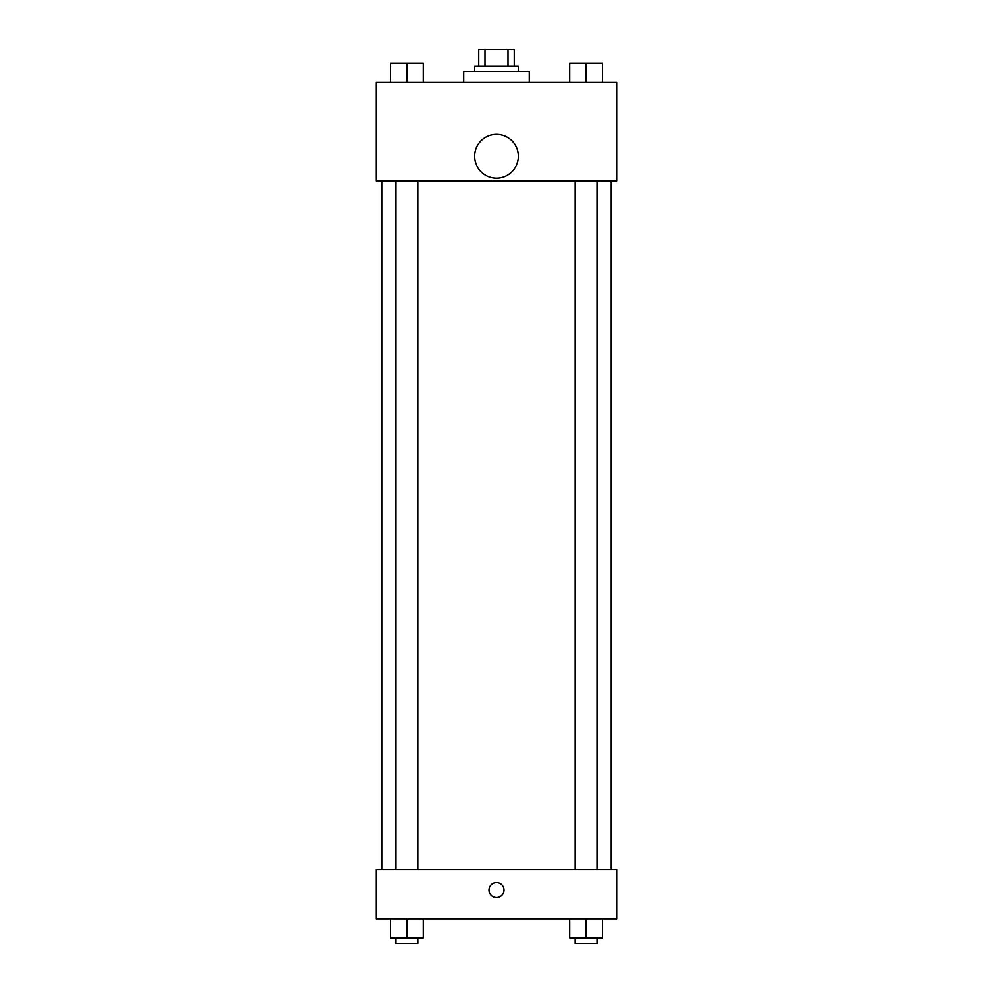 <?xml version="1.0" encoding="UTF-8"?>
<svg xmlns="http://www.w3.org/2000/svg" width="993" height="993" viewBox="0 0 993 993"><rect width="100%" height="100%" fill="white"/><g stroke="black" fill="none" stroke-linecap="round" stroke-linejoin="round"><path stroke-width="1.49" d="M484.994 66.047L484.994 49.65L478.738 49.65L478.738 66.047L478.738 49.65M484.994 49.65L514.262 49.65L514.262 66.047M508.006 66.047L508.006 49.65M474.642 71.508L474.642 66.047L518.358 66.047L518.358 71.508M529.294 82.444L529.294 71.508L463.706 71.508L463.706 82.444M376.248 82.444L616.752 82.444L616.752 180.838L376.248 180.838L376.248 82.444M496.5 178.107A21.858 21.858 0 0 1 477.571 145.301A21.858 21.858 0 0 1 515.429 145.301A21.858 21.858 0 0 1 496.5 178.107M376.248 869.558L616.752 869.558L616.752 918.748L376.248 918.748L376.248 869.558M496.5 897.573A7.522 7.522 0 0 1 489.996 886.29A7.522 7.522 0 0 1 503.004 886.29A7.522 7.522 0 0 1 496.5 897.573M569.746 918.748L569.746 937.889L602.54 937.889L602.54 918.748L602.54 937.889M586.143 937.889L586.143 918.748M597.078 937.889L597.078 943.35L575.208 943.35L575.208 937.889M390.46 918.748L390.46 937.889L423.254 937.889L423.254 918.748L423.254 937.889M406.857 937.889L406.857 918.748M417.792 937.889L417.792 943.35L395.922 943.35L395.922 937.889M569.746 82.444L569.746 63.316L602.54 63.316L602.54 82.444L602.54 63.316M586.143 82.444L586.143 63.316M597.078 63.316L575.208 63.316M390.46 82.444L390.46 63.316L423.254 63.316L423.254 82.444L423.254 63.316M406.857 82.444L406.857 63.316M417.792 63.316L395.922 63.316M611.291 869.558L611.291 180.838M381.709 869.558L381.709 180.838M575.208 180.838L575.208 869.558M597.078 180.838L597.078 869.558M417.792 869.558L417.792 180.838M395.922 869.558L395.922 180.838"/></g></svg>
